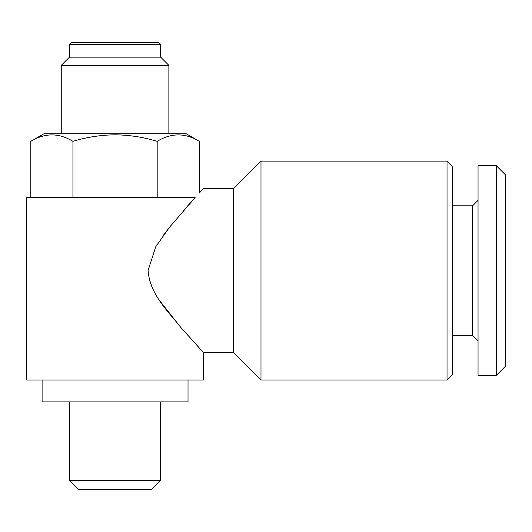 <?xml version="1.0" encoding="UTF-8"?>
<svg xmlns="http://www.w3.org/2000/svg" width="532" height="532" viewBox="0 0 532 532"><rect width="100%" height="100%" fill="white"/><g stroke="black" fill="none" stroke-linecap="round" stroke-linejoin="round"><path stroke-width="0.8" d="M160.664 480.323L69.466 480.323L78.583 489.44L151.547 489.44L160.664 480.323L160.664 401.886M188.022 380.001L188.022 401.886L42.101 401.886L42.101 380.001M447.033 161.123L447.033 380.001L452.506 374.528L452.506 166.589L447.033 161.123L260.986 161.123L260.986 380.001L233.621 352.643L233.621 188.481L260.986 161.123M162.706 236.188L169.615 227.124M183.467 210.645L193.01 199.939M199.314 141.332C185.309 132.774 171.264 132.774 157.186 141.332C143.547 137.176 129.509 135.008 115.065 134.815C100.801 134.975 86.756 137.15 72.937 141.332C58.939 132.774 44.894 132.774 30.816 141.332L43.93 133.758L186.2 133.758L199.314 141.332L199.314 193.043L203.53 188.481L233.621 188.481M233.621 352.643L203.53 352.643L203.53 380.001L26.6 380.001L26.6 197.598L195.138 197.598C206.19 185.568 206.19 185.568 195.138 197.598L169.575 227.164L155.776 246.715L148.062 270.562C149.944 295.027 169.196 312.364 180.528 327.1L203.53 352.643L180.634 327.227C169.229 312.404 149.964 295.08 148.062 270.562M203.53 352.643L181.791 328.557M180.627 327.22L160.185 301.338M152.145 287.48L149.213 279.367M160.664 44.382L69.466 44.382L71.288 42.56L158.842 42.56L160.664 44.382L160.664 57.15L168.87 65.363L61.253 65.363L61.253 133.758M160.664 57.15L69.466 57.15L61.253 65.363M496.283 375.439L505.4 366.322L505.4 174.802L496.283 165.678L478.042 165.678L478.042 375.439L496.283 375.439L496.283 165.678M478.042 340.786L472.569 335.313L472.569 205.811L452.506 205.811M157.186 141.332L157.186 197.598M72.937 141.332L72.937 197.598M30.816 141.332L30.816 197.598M168.87 65.363L168.87 133.758M472.569 335.313L452.506 335.313M472.569 205.811L478.042 200.338M69.466 44.382L69.466 57.15M447.033 380.001L260.986 380.001M69.466 401.886L69.466 480.323"/></g></svg>
